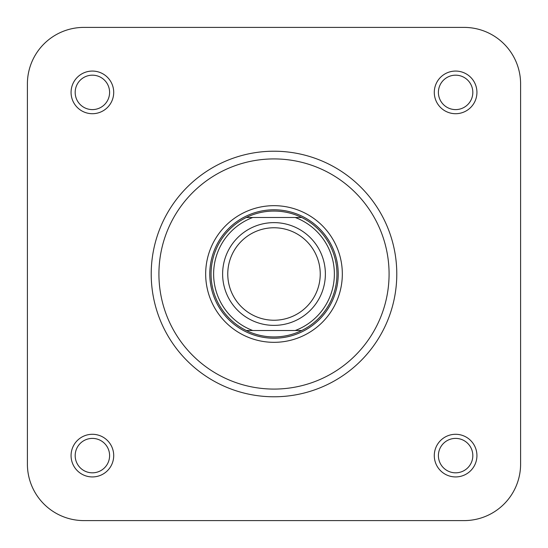<?xml version="1.0" encoding="UTF-8"?>
<svg xmlns="http://www.w3.org/2000/svg" width="548" height="548" viewBox="0 0 548 548"><rect width="100%" height="100%" fill="white"/><g stroke="black" fill="none" stroke-linecap="round" stroke-linejoin="round"><path stroke-width="0.82" d="M274 320.238A46.238 46.238 0 0 0 320.238 274A46.238 46.238 0 0 0 274 227.763A46.238 46.238 0 0 0 227.763 274A46.238 46.238 0 0 0 274 320.238M274 222.625A51.375 51.375 0 0 1 325.375 274A51.375 51.375 0 0 1 274 325.375A51.375 51.375 0 0 1 222.625 274A51.375 51.375 0 0 1 274 222.625M274 336.938A62.931 62.931 0 0 0 301.695 330.513L246.305 330.513A62.931 62.931 0 0 0 274 336.938M274 338.219A64.219 64.219 0 0 0 338.219 274A64.219 64.219 0 0 0 274 209.781A64.219 64.219 0 0 0 209.781 274A64.219 64.219 0 0 0 274 338.219M301.695 330.513A62.931 62.931 0 0 0 301.695 217.488A62.931 62.931 0 0 1 301.695 330.513L295.221 330.513A60.362 60.362 0 0 0 295.221 217.488L301.695 217.488A62.931 62.931 0 0 0 246.305 217.488L300.948 217.488M252.779 330.513L246.305 330.513A62.931 62.931 0 0 1 246.305 217.488L252.779 217.488A60.362 60.362 0 0 0 252.779 330.513M205.671 274A68.329 68.329 0 0 1 274 205.671A68.329 68.329 0 0 1 342.329 274A68.329 68.329 0 0 1 274 342.329A68.329 68.329 0 0 1 205.671 274M71.069 455.614A21.324 21.324 0 0 1 92.393 434.29A21.324 21.324 0 0 1 113.71 455.614A21.324 21.324 0 0 1 92.393 476.931A21.324 21.324 0 0 1 71.069 455.614M109.6 455.614A17.207 17.207 0 0 0 92.393 438.4A17.207 17.207 0 0 0 75.179 455.614A17.207 17.207 0 0 0 92.393 472.821A17.207 17.207 0 0 0 109.6 455.614M71.069 92.393A21.324 21.324 0 0 1 92.386 71.069A21.324 21.324 0 0 1 113.71 92.393A21.324 21.324 0 0 1 92.386 113.71A21.324 21.324 0 0 1 71.069 92.393M109.6 92.393A17.207 17.207 0 0 0 92.386 75.179A17.207 17.207 0 0 0 75.179 92.393A17.207 17.207 0 0 0 92.386 109.6A17.207 17.207 0 0 0 109.6 92.393M434.29 92.393A21.324 21.324 0 0 1 455.607 71.069A21.324 21.324 0 0 1 476.931 92.393A21.324 21.324 0 0 1 455.607 113.71A21.324 21.324 0 0 1 434.29 92.393M472.821 92.393A17.207 17.207 0 0 0 455.607 75.179A17.207 17.207 0 0 0 438.4 92.393A17.207 17.207 0 0 0 455.607 109.6A17.207 17.207 0 0 0 472.821 92.393M434.29 455.607A21.324 21.324 0 0 1 455.607 434.29A21.324 21.324 0 0 1 476.931 455.607A21.324 21.324 0 0 1 455.607 476.931A21.324 21.324 0 0 1 434.29 455.607M472.821 455.607A17.207 17.207 0 0 0 455.607 438.4A17.207 17.207 0 0 0 438.4 455.607A17.207 17.207 0 0 0 455.607 472.821A17.207 17.207 0 0 0 472.821 455.607M396.786 274A122.786 122.786 0 0 1 274 396.786A122.786 122.786 0 0 1 151.214 274A122.786 122.786 0 0 1 274 151.214A122.786 122.786 0 0 1 396.786 274A122.786 122.786 0 0 0 274 151.214A122.786 122.786 0 0 0 151.214 274M520.6 464.088L520.6 83.913L520.6 464.088A56.513 56.513 0 0 1 464.088 520.6L83.913 520.6A56.513 56.513 0 0 1 27.4 464.088L27.4 83.913L27.4 464.088M520.6 83.913A56.513 56.513 0 0 0 464.088 27.4L83.913 27.4A56.513 56.513 0 0 0 27.4 83.913M464.088 520.6L239.449 520.6M154.426 520.6L83.913 520.6M464.088 27.4L83.913 27.4M246.305 330.513A62.931 62.931 0 0 1 246.305 217.488M158.92 274A115.08 115.08 0 0 0 274 389.08A115.08 115.08 0 0 0 389.08 274A115.08 115.08 0 0 0 274 158.92A115.08 115.08 0 0 0 158.92 274"/></g></svg>
